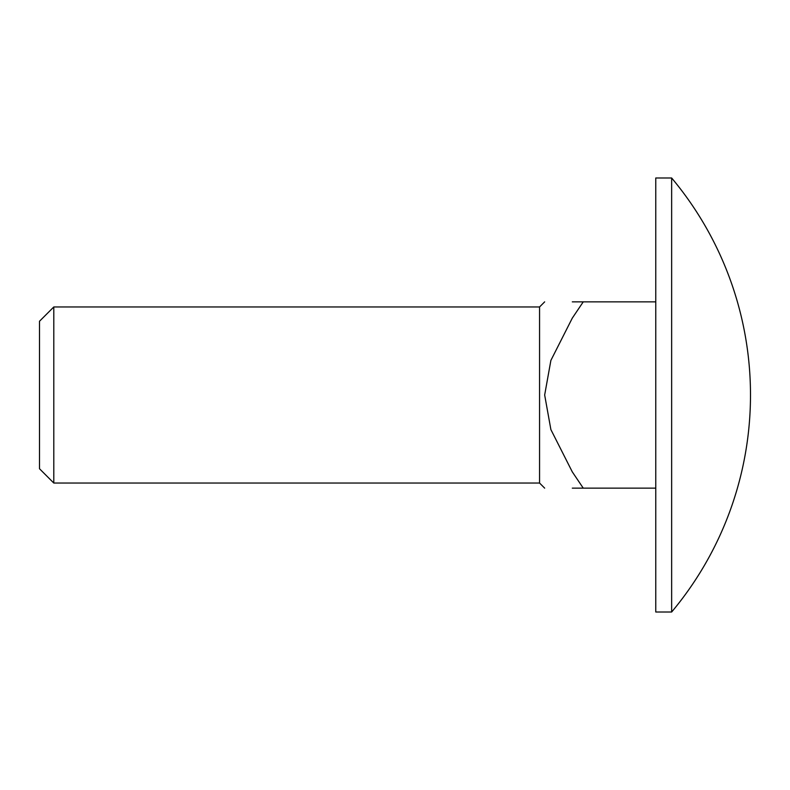 <?xml version="1.0" encoding="UTF-8"?>
<svg xmlns="http://www.w3.org/2000/svg" width="790" height="790" viewBox="0 0 790 790"><rect width="100%" height="100%" fill="white"/><g stroke="black" fill="none" stroke-linecap="round" stroke-linejoin="round"><path stroke-width="1.19" d="M53.799 483.036L53.799 306.964L39.5 321.254L39.5 468.747L53.799 483.036L539.56 483.036L539.56 306.964L544.665 301.859M655.769 488.141L572.306 488.141L583.247 488.141L572.345 471.956M572.306 488.141C534.741 488.141 534.741 488.141 572.306 488.141C534.741 488.141 534.741 488.141 572.306 488.141M572.306 471.897L550.887 429.602L544.665 395L550.887 360.398L572.306 318.103L583.247 301.859L572.306 301.859C534.741 301.859 534.741 301.859 572.306 301.859C534.741 301.859 534.741 301.859 572.306 301.859L583.247 301.859L582.823 302.452M671.648 177.987A338.071 338.071 0 0 1 671.648 612.013L671.648 177.987L655.769 177.987L655.769 612.013L671.648 612.013M655.769 301.859L583.247 301.859M539.56 483.036L544.665 488.141M53.799 306.964L539.56 306.964"/></g></svg>
